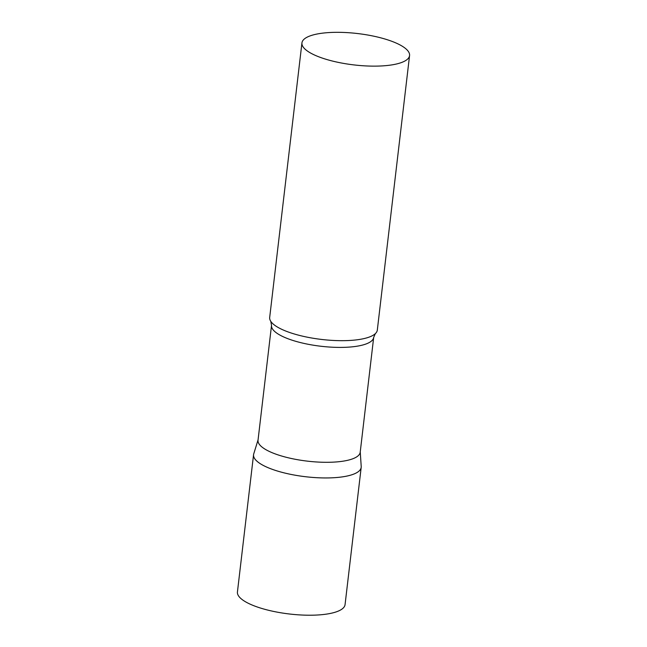 <?xml version="1.0" encoding="UTF-8"?>
<svg xmlns="http://www.w3.org/2000/svg" width="647" height="647" viewBox="0 0 647 647"><rect width="100%" height="100%" fill="white"/><g stroke="black" fill="none" stroke-linecap="round" stroke-linejoin="round"><path stroke-width="0.97" d="M361.188 467.36A54.186 15.787 -173.3 0 1 338.219 477.381A54.186 15.787 -173.3 0 1 281.671 472.245A54.186 15.787 -173.3 0 1 253.559 454.72L237.433 591.989A54.186 15.787 -173.3 0 0 265.553 609.514A54.186 15.787 -173.3 0 0 322.093 614.65A54.186 15.787 -173.3 0 0 345.061 604.638L361.188 467.36M373.691 337.362A51.437 14.986 6.7 0 1 337.119 347.382A51.437 14.986 6.7 0 1 280.709 335.502A51.437 14.986 6.7 0 1 271.522 325.36L258.024 440.251A51.437 14.986 6.7 0 0 267.211 450.393A51.437 14.986 6.7 0 0 323.621 462.273A51.437 14.986 6.7 0 0 360.201 452.253L373.691 337.362L375.341 333.634A54.186 15.787 6.7 0 0 377.314 330.091L409.567 55.545A54.186 15.787 6.7 0 0 399.886 44.861A54.186 15.787 6.7 0 0 340.468 32.35A54.186 15.787 6.7 0 0 301.939 42.904A54.186 15.787 6.7 0 0 311.611 53.588A54.186 15.787 6.7 0 0 371.038 66.107A54.186 15.787 6.7 0 0 409.567 55.545M258.072 439.847L253.737 453.887A54.186 15.787 6.7 0 0 263.24 465.403A54.186 15.787 6.7 0 0 324.042 477.939A54.186 15.787 6.7 0 0 361.212 466.511L360.242 451.849M301.939 42.904L269.686 317.451A54.186 15.787 6.7 0 0 270.786 321.349A54.186 15.787 6.7 0 0 279.367 328.134A54.186 15.787 6.7 0 0 332.501 340.403A54.186 15.787 6.7 0 0 375.341 333.634M271.522 325.36L270.786 321.349"/></g></svg>
